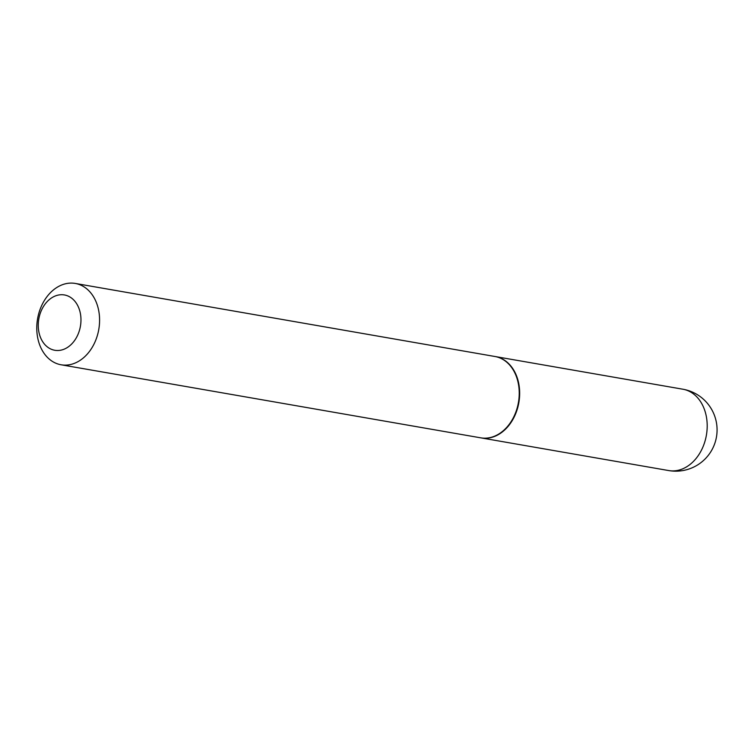 <?xml version="1.0" encoding="UTF-8"?>
<svg xmlns="http://www.w3.org/2000/svg" width="754" height="754" viewBox="0 0 754 754"><rect width="100%" height="100%" fill="white"/><g stroke="black" fill="none" stroke-linecap="round" stroke-linejoin="round"><path stroke-width="1.13" d="M480.958 437.876A41.281 31.065 -80.1 0 0 481.175 437.914A41.281 31.065 -80.1 0 0 495.84 435.897A41.281 31.065 -80.1 0 0 519.666 392.928A41.281 31.065 -80.1 0 0 495.34 356.567A41.281 31.065 -80.1 0 0 495.124 356.529M61.102 364.785L480.75 437.838A41.281 31.065 -80.1 0 0 518.309 383.447A41.281 31.065 -80.1 0 0 494.907 356.491L75.259 283.438A41.281 31.065 -80.1 0 0 37.7 337.83A41.281 31.065 -80.1 0 0 61.102 364.785A41.281 31.065 -80.1 0 0 98.661 310.394A41.281 31.065 -80.1 0 0 75.259 283.438M38.878 331.948A28.077 21.121 -80.1 0 0 64.769 348.904A28.077 21.121 -80.1 0 0 80.339 313.287A28.077 21.121 -80.1 0 0 54.448 296.331A28.077 21.121 -80.1 0 0 38.878 331.948M682.87 389.215A41.281 41.281 0 0 1 716.3 421.938A41.281 41.281 0 0 1 668.704 470.562A41.281 31.065 -80.1 0 0 683.369 468.545A41.281 31.065 -80.1 0 0 706.272 416.17A41.281 31.065 -80.1 0 0 682.87 389.215L495.34 356.567M668.704 470.562L481.175 437.914"/></g></svg>
